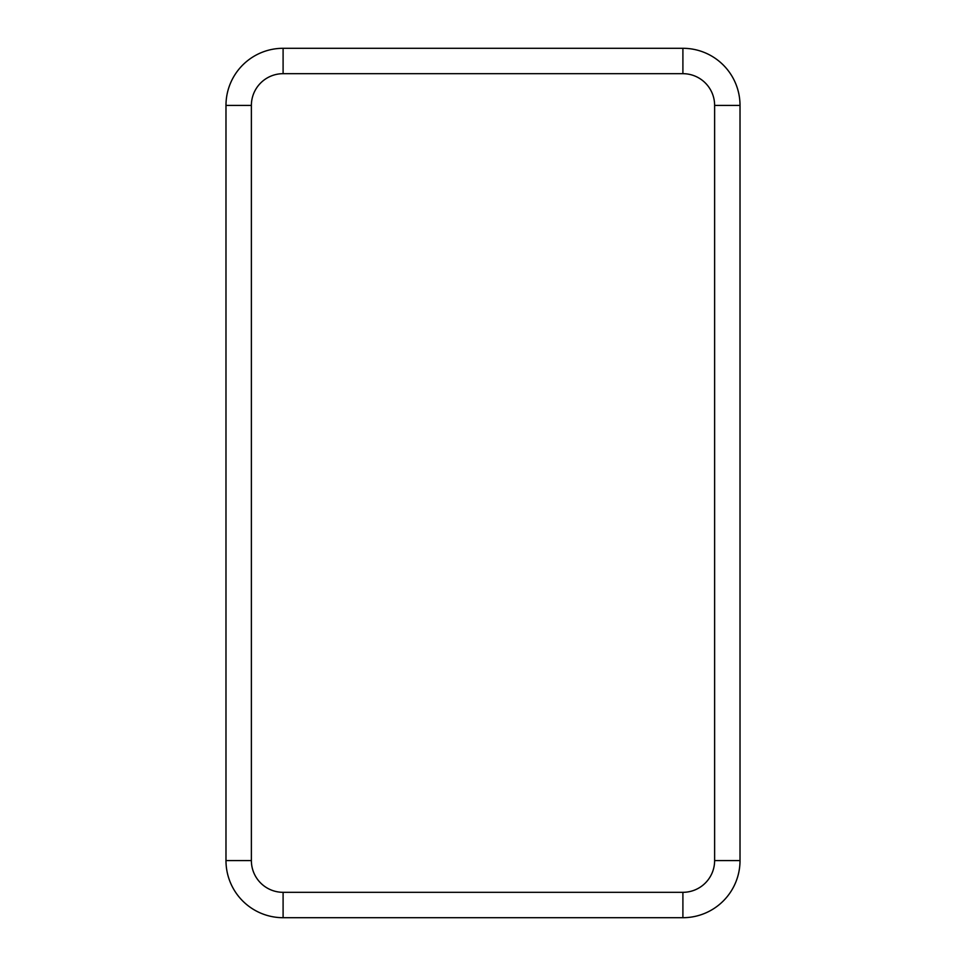 <?xml version="1.0" encoding="UTF-8"?>
<svg xmlns="http://www.w3.org/2000/svg" width="966" height="966" viewBox="0 0 966 966"><rect width="100%" height="100%" fill="white"/><g stroke="black" fill="none" stroke-linecap="round" stroke-linejoin="round"><path stroke-width="1.45" d="M682.902 892.318L283.098 892.318A31.733 31.733 0 0 1 251.377 860.585L225.984 860.585A57.115 57.115 0 0 0 283.098 917.7L682.902 917.7A57.115 57.115 0 0 0 740.016 860.585A57.115 57.115 0 0 1 682.902 917.7L682.902 892.318A31.733 31.733 0 0 0 714.623 860.585L740.016 860.585L740.016 105.415A57.115 57.115 0 0 0 682.902 48.3L283.098 48.3A57.115 57.115 0 0 0 225.984 105.415A57.115 57.115 0 0 1 283.098 48.3L283.098 73.682L682.902 73.682L682.902 48.3M225.984 860.585L225.984 105.415L251.377 105.415A31.733 31.733 0 0 1 283.098 73.682M283.098 892.318L283.098 917.7M714.623 860.585L714.623 105.415A31.733 31.733 0 0 0 682.902 73.682M714.623 105.415L740.016 105.415M251.377 860.585L251.377 105.415"/></g></svg>
